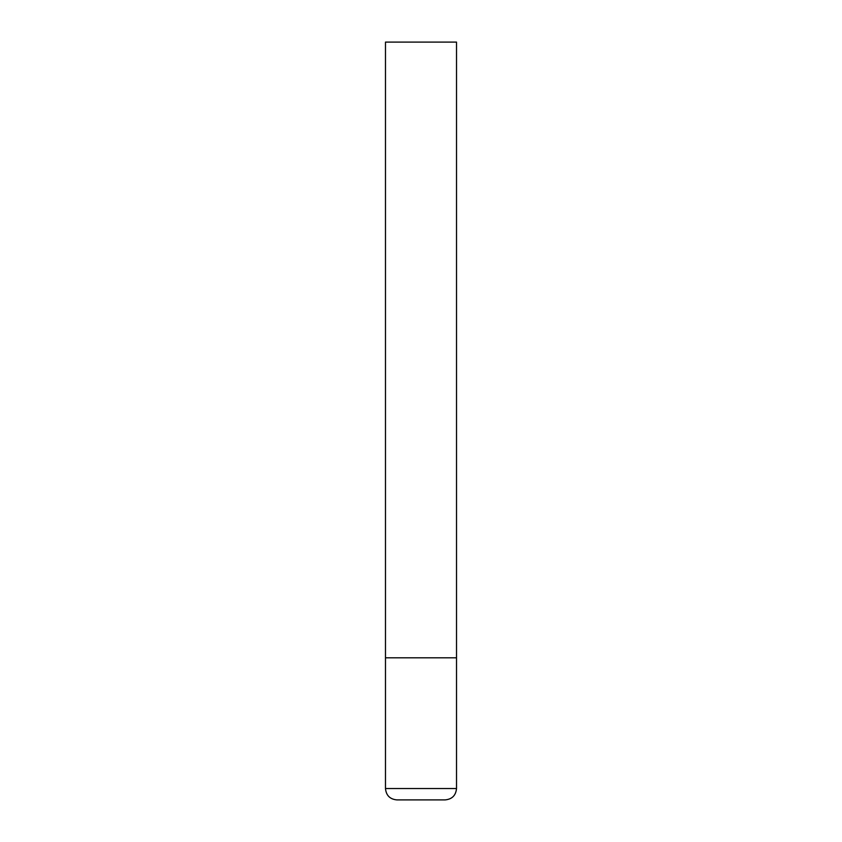 <?xml version="1.0" encoding="UTF-8"?>
<svg xmlns="http://www.w3.org/2000/svg" width="842" height="842" viewBox="0 0 842 842"><rect width="100%" height="100%" fill="white"/><g stroke="black" fill="none" stroke-linecap="round" stroke-linejoin="round"><path stroke-width="1.26" d="M456.522 788.533L456.522 657.812L385.478 657.812L456.522 657.812L456.522 42.1L385.478 42.1L385.478 788.533C386.152 795.437 389.941 799.226 396.845 799.9L445.155 799.9C452.059 799.226 455.848 795.437 456.522 788.533L385.478 788.533"/></g></svg>
